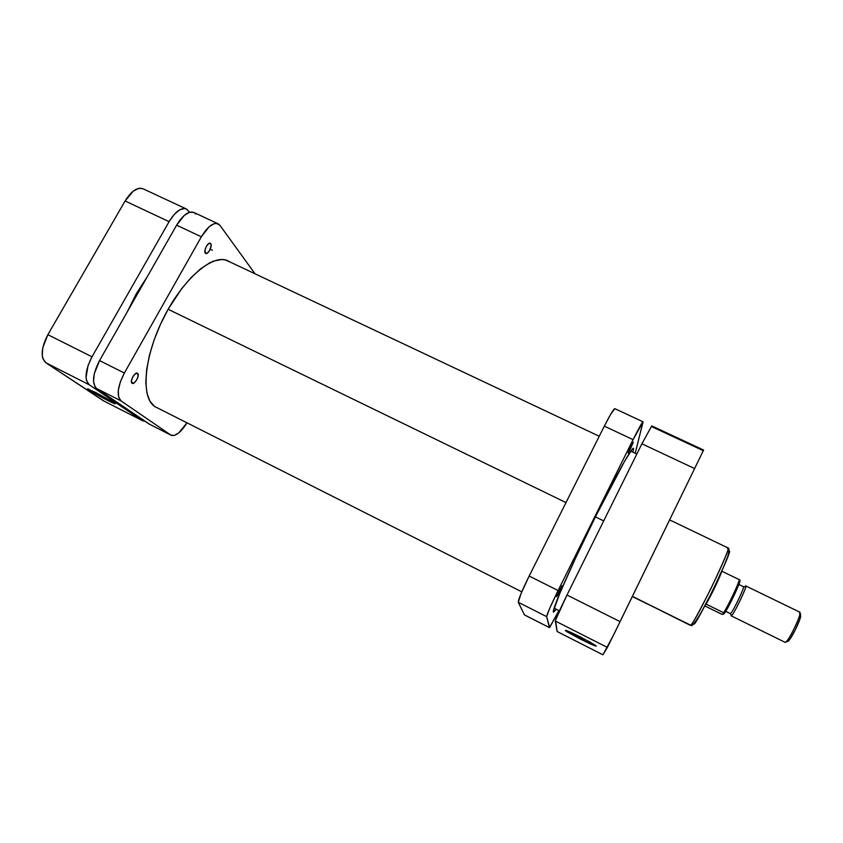 <?xml version="1.0" encoding="UTF-8"?>
<svg xmlns="http://www.w3.org/2000/svg" width="843" height="843" viewBox="0 0 843 843"><rect width="100%" height="100%" fill="white"/><g stroke="black" fill="none" stroke-linecap="round" stroke-linejoin="round"><path stroke-width="1.26" d="M107.008 400.109L87.356 389.013L95.385 392.364L111.044 400.899L115.164 403.85L104.406 398.771L91.613 391.732L87.925 388.844L114.701 403.196C116.492 404.619 113.931 403.586 107.008 400.109L107.166 398.665L107.008 400.109M142.941 188.737L138.621 188.379L133.099 191.266L125.101 200.982L47.872 334.682L42.782 347.695L42.245 355.472L42.888 358.602L45.849 362.775L104.184 401.173M142.688 420.783L103.331 400.741L142.33 420.573L89.221 384.766L45.849 362.775L103.331 400.741L142.709 420.794L144.912 421.194L142.33 420.573L89.221 384.766L86.555 380.72L86.039 377.622L88.03 365.556L92.003 356.81L169.095 221.656L174.206 214.449L179.664 209.833L184.617 208.495L186.651 209.127L189.559 212.246L186.292 208.948L142.91 188.727C137.293 186.956 131.35 191.034 125.101 200.982L47.872 334.682L92.003 356.81L169.095 221.656L125.101 200.982L169.095 221.656C175.312 211.582 181.045 207.346 186.292 208.948M92.003 356.81L47.872 334.682C41.075 348.064 40.401 357.432 45.849 362.775L89.221 384.766C84.237 379.635 85.164 370.309 92.003 356.81M136.26 293.796L137.283 294.291L136.26 293.796L147.082 277.062L136.26 293.796L127.072 312.216L136.26 293.796M168.136 309.286L566.001 502.597L168.136 309.286L181.582 288.749L191.15 277.505L200.676 268.759L209.77 262.816L214.038 260.961L221.793 259.518L225.207 259.907L229.718 261.857L227.947 260.856C213.353 253.237 183.595 278.085 163.9 317.21C144.037 356.241 140.612 397.106 154.469 406.379L149.864 401.068L146.914 392.996L145.797 382.427L146.629 369.729L149.411 355.409L154.069 340.098L160.402 324.471L168.147 309.265M595.411 516.885L603.704 520.921L595.411 516.885M581.249 637.561L575.59 634.6L581.249 637.561L580.511 639.142L581.249 637.561M580.795 637.182L595.421 645.295C597.539 647.192 592.576 645.137 580.511 639.142L567.697 632.176L565.368 630.617L566.222 630.448L589.573 641.818L596.328 646.128L589.131 643.346L565.495 630.722C564.357 629.394 569.457 631.544 580.795 637.182M693.526 624.02L690.248 625.306L632.429 596.37L690.575 625.221C694.432 624.178 731.987 546.643 728.025 547.95C729.68 547.392 723.989 560.922 710.944 588.54C698.057 613.925 691.271 626.149 690.575 625.221L693.958 624.115L697.972 618.414M602.914 654.8L557.097 631.491L602.893 654.821L607.381 647.424L555.347 621.049L557.097 631.491L602.914 654.8L613.335 635.474L703.61 450.057L620.1 621.649L566.991 595.01L555.516 620.227L557.17 631.533M693.641 624.21L693.958 624.115C694.758 624.916 701.587 612.555 714.453 587.055C726.592 560.943 731.45 549.025 729.016 551.322L729.279 551.343M699.226 616.286L712.504 591.048L726.213 561.111M727.161 558.751L727.941 556.686M728.552 554.936L729.364 551.712M703.273 450.678L651.66 426.611L651.765 425.905M651.744 425.873L641.913 443.797L566.991 595.01L641.913 443.797L694.695 468.603L641.913 443.797L651.744 425.873L703.61 450.057M555.347 621.049L607.381 647.424L620.1 621.649L566.991 595.01C559.741 609.805 555.864 618.477 555.347 621.049M727.372 548.329L728.025 547.95L669.679 519.92M731.007 615.148L730.438 613.62L725.739 611.312L730.438 613.62C732.398 612.987 745.149 586.538 743.431 586.665L738.847 584.441M745.454 585.99L745.718 585.917C747.657 585.78 733.473 615.221 731.281 615.875L785.297 642.419L731.281 615.875C733.716 615.032 748.869 583.04 745.454 585.99L744.622 586.907M787.067 641.133L788.216 641.249L790.133 638.899L795.37 629.753L799.754 619.573L800.681 614.473M725.686 611.407L730.438 613.62L731.281 615.875L785.297 642.419C788.384 642.187 802.61 612.44 799.765 612.144L745.718 585.917M709.395 597.265L717.688 580.29L709.395 597.265M706.044 604.094C710.27 597.297 719.975 577.139 721.576 571.849C719.975 577.139 710.27 597.297 706.044 604.094L723.61 612.724C728.289 605.643 738.584 583.946 739.322 579.678L721.861 571.217L739.322 579.678C738.584 583.946 728.289 605.643 723.61 612.724L724.316 613.504L722.872 614.389L721.429 614.094L704.896 605.969L721.819 614.273L724.316 613.504L723.979 612.924L706.044 604.094L705.127 605.527L706.044 604.094M725.159 612.25L735.191 593.04L739.553 582.418L740.059 580.269L739.322 579.678L739.88 580.037C739.585 582.481 738.12 586.57 735.475 592.292C732.325 598.688 731.819 601.122 724.337 613.23M724.4 613.388C728.658 607.624 740.407 582.819 739.985 580.521M799.385 612.166L799.881 614.178C798.953 619.731 790.471 637.097 786.667 641.249L785.297 642.419L788.816 640.617C792.272 636.876 799.891 621.28 800.713 616.265L799.881 614.178M743.199 586.728C746.224 584.094 732.609 612.819 730.438 613.62M559.436 591.786L556.675 596.718L559.33 590.637L557.413 594.694L562.081 585.706L559.436 591.786L558.898 591.512L559.436 591.786M630.406 448.876L628.067 453.06L630.985 446.368L629.036 450.489L633.325 442.196L630.406 448.876L629.89 448.634L630.406 448.876M556.254 609.247L553.619 612.039C550.363 613.335 571.09 565.716 595.674 516.369L575.211 558.867L559.868 593.209L553.503 610.648L553.735 612.05L556.254 609.247M633.072 439.646L643.083 421.858L635.2 453.228L643.051 421.827C642.113 422.311 638.794 428.255 633.072 439.646L558.098 590.553L633.072 439.646L604.326 426.136L610.574 414.429L614.789 408.655C613.567 409.003 610.079 414.83 604.326 426.136L633.072 439.646M549.446 627.635L558.941 610.595L549.689 627.487L546.633 616.633L549.762 608.203L558.098 590.553L529.172 576.043L604.326 426.136L529.172 576.043C521.965 590.732 518.329 599.478 518.287 602.26L521.006 593.672L529.172 576.043L558.098 590.553C550.858 605.316 547.033 614.01 546.633 616.633L549.415 627.592L524.409 614.874L518.287 602.26L546.633 616.633L518.287 602.26L524.462 614.937L549.436 627.635L524.546 614.937M632.956 452.164L633.557 448.381L632.134 449.393L624.674 461.11L595.674 516.369C615.822 475.737 632.419 446.242 633.536 448.36L632.956 452.164M210.708 243.606L209.791 243.174L210.708 243.606L211.14 245.555L209.612 250.434L207.241 253.216L205.313 253.174C203.279 251.088 207.947 241.825 210.297 243.269L210.708 243.606C212.689 245.756 208.052 254.913 205.692 253.49L204.944 250.329L206.387 246.325L208.779 243.532L210.708 243.606M137.599 373.344L138.168 375.862L136.777 379.782L134.237 382.838L132.014 383.238C129.422 381.679 134.848 371.615 137.42 373.238L137.599 373.344C140.149 374.977 134.743 384.945 132.172 383.344L131.434 380.741L132.825 376.789L135.386 373.723L137.599 373.344M210.181 249.307L212.415 250.181M158.21 408.297L154.469 406.379L158.21 408.297M193.732 212.415L189.707 212.204L184.438 215.26L176.619 225.186L99.537 360.593L94.311 373.681L93.52 381.415L95.069 386.895L96.639 388.518L149.769 424.356M195.671 214.027L194.059 212.584M218.063 223.753L193.7 212.394C188.516 210.834 182.826 215.102 176.619 225.186L201.361 236.809L124.364 373.038L99.537 360.593L176.619 225.186L201.361 236.809C207.536 226.651 213.121 222.31 218.095 223.764L219.96 225.355L255.039 273.806L219.96 225.355L216.503 223.363L214.238 223.648L209.096 226.788L201.361 236.809L124.364 373.038L120.359 381.826L118.326 390.235L118.568 396.927L121.023 400.889L170.876 435.093L174.311 435.452L178.769 432.891L187.009 422.838C180.908 432.343 175.65 436.495 171.234 435.304L148.979 423.955L96.639 388.518L121.023 400.889L170.876 435.093L148.979 423.955L171.213 435.294M124.364 373.038L99.537 360.593C92.698 374.113 91.729 383.428 96.639 388.518L121.023 400.889C116.387 395.915 117.493 386.631 124.364 373.038M87.925 388.844L87.356 389.013M636.855 454.008L630.817 451.163M599.247 436.263L226.05 260.129M559.436 610.848L554.146 608.172M521.785 591.839L154.596 406.474M728.025 547.95C729.406 548.055 729.269 550.964 727.625 556.686C722.04 571.28 717.762 579.889 711.734 592.313C701.566 613.43 692.198 627.571 691.218 625.443L632.324 596.57M566.254 630.459L565.495 630.722M786.667 641.249L788.816 640.617M614.789 408.655L643.051 421.827"/></g></svg>
